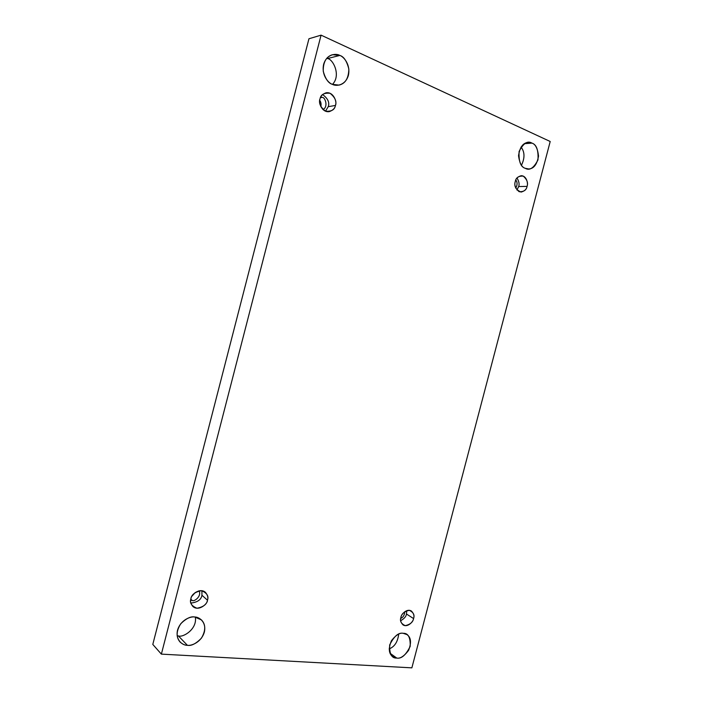 <?xml version="1.0" encoding="UTF-8"?>
<svg xmlns="http://www.w3.org/2000/svg" width="703" height="703" viewBox="0 0 703 703"><rect width="100%" height="100%" fill="white"/><g stroke="black" fill="none" stroke-linecap="round" stroke-linejoin="round"><path stroke-width="1.05" d="M178.377 635.916L177.156 635.776L178.377 635.916C182.85 637.867 197.438 629.194 195.329 617.067C197.438 629.194 182.85 637.867 178.377 635.916L187.393 645.31L178.377 635.916M194.705 616.997C190.908 616.162 186.286 618.376 180.829 623.649C176.181 631.022 175.926 637.138 180.056 642.015C182.578 644.247 185.021 645.345 187.393 645.31C183.202 645.556 175.223 640.714 177.516 630.213C180.627 619.774 190.794 616.18 194.705 616.997C198.905 616.83 206.647 621.777 204.353 632.085C201.33 642.331 191.357 646.039 187.393 645.31C191.339 646.092 196.014 643.711 201.427 638.157C205.812 630.547 205.821 624.466 201.453 619.905L194.705 616.997M326.763 58.27L327.475 58.569L339.848 55.432L332.44 54.702C326.174 56.635 323.108 62.145 323.248 71.249C325.401 78.903 328.442 83.27 332.378 84.342C328.503 83.226 321.245 75.195 323.635 64.333C326.763 53.797 336.254 53.226 339.848 55.432C343.732 56.653 350.762 64.72 348.389 75.37C345.331 85.713 336.016 86.478 332.378 84.342L339.039 85.107C345.331 83.613 348.6 78.279 348.846 69.105C346.895 61.196 343.899 56.635 339.848 55.432L327.475 58.569L326.763 58.27M403.241 633.315C399.945 632.498 396.017 634.95 391.457 640.67C388.258 648.298 388.68 653.623 392.722 656.655L396.747 658.061L390.042 653.245L396.747 658.061C391.729 658.403 389.374 654.045 389.664 644.976C394.058 636.189 398.583 632.305 403.241 633.315C408.206 633.078 410.517 637.445 410.183 646.4C405.886 655.082 401.413 658.966 396.747 658.061C400.148 658.825 404.093 656.25 408.592 650.345C411.589 642.639 411.035 637.384 406.914 634.572L403.241 633.315M524.376 143.684L531.916 143.113L528.102 142.419C522.988 142.85 519.798 147.296 518.533 155.758C519.614 163.281 521.863 167.472 525.299 168.316C520.668 167.024 518.594 161.418 519.095 151.479C523.366 143.227 527.637 140.442 531.916 143.113C536.494 144.51 538.516 150.099 537.98 159.897C533.797 168.07 529.57 170.873 525.299 168.316L528.709 168.966C533.753 168.773 537.03 164.476 538.533 156.057C537.619 148.386 535.414 144.071 531.916 143.113L524.376 143.684M515.308 181.418C513.858 186.181 515.774 189.731 521.072 192.077C524.631 191.119 526.626 189.221 527.048 186.383L518.665 186.55L516.925 190.012L518.665 186.55C519.561 184.204 519.007 181.356 516.995 178C519.007 181.356 519.561 184.204 518.665 186.55L527.048 186.383C526.398 190.153 523.761 191.928 519.157 191.708C515.334 188.413 514.051 184.986 515.308 181.418C515.984 177.613 518.629 175.847 523.252 176.119C527.039 179.441 528.313 182.859 527.048 186.383C528.313 183.94 526.767 175.653 521.187 175.724C517.689 176.717 515.73 178.624 515.308 181.418M400.921 617.419C399.972 619.914 400.675 622.401 403.021 624.888C407.775 627.902 413.513 621.311 413.566 618.552L406.475 614.018C406.114 616.531 404.172 618.763 400.657 620.705C404.172 618.763 406.114 616.531 406.475 614.018L406.712 610.67L406.475 614.018L413.566 618.552C412.942 622.164 410.174 624.528 405.253 625.652C401.097 623.763 399.656 621.021 400.921 617.419C401.554 613.763 404.339 611.399 409.278 610.318C413.399 612.251 414.832 614.993 413.566 618.552C414.524 616.03 413.803 613.517 411.378 611.021C406.633 608.139 400.982 614.659 400.921 617.419M190.926 598.719C190.038 601.047 190.671 603.622 192.815 606.425C198.527 611.795 207.833 603.807 207.464 600.195L201.937 595.248C201.243 599.668 197.552 602.278 190.864 603.077C197.552 602.278 201.243 599.668 201.937 595.248L201.937 590.74L201.937 595.248L207.464 600.195C206.831 604.334 203.334 607.005 196.972 608.227C191.462 606.004 189.441 602.84 190.926 598.719C191.594 594.527 195.118 591.856 201.506 590.687C206.963 592.963 208.958 596.126 207.464 600.195C208.396 597.805 207.71 595.186 205.434 592.339C199.652 587.242 190.61 595.125 190.926 598.719M190.671 600.107L192.235 600.494L190.821 599.184L192.235 600.494C194.546 601.935 201.946 595.793 199.002 590.836C201.946 595.793 194.546 601.935 192.235 600.494L190.671 600.107M320.014 98.956C318.143 101.935 321.684 112.796 329.232 111.636C332.976 110.292 335.041 108.227 335.41 105.459L328.231 106.671L325.498 111.188L328.231 106.671C329.76 102.559 327.888 98.508 322.607 94.536C327.888 98.508 329.76 102.559 328.231 106.671L335.41 105.459C334.733 109.809 331.403 111.707 325.445 111.162C320.348 107.102 318.538 103.033 320.014 98.956C320.726 94.562 324.074 92.673 330.067 93.288C335.103 97.392 336.886 101.452 335.41 105.459C337.352 102.497 333.626 91.399 325.981 92.822C322.378 94.22 320.383 96.267 320.014 98.956M320.427 97.699L322.202 97.365L320.753 96.996L322.202 97.365L320.427 97.699M550.203 141.496L411.87 667.85L161.374 654.124L321.078 35.15L550.203 141.496L321.078 35.15L308.942 38.762L321.078 35.15L161.374 654.124L152.797 644.423L161.374 654.124L411.87 667.85L550.203 141.496M308.942 38.762L152.797 644.423L308.942 38.762M332.484 84.386C341.43 75.124 332.747 58.753 327.475 58.569C332.747 58.753 341.43 75.124 332.484 84.386M389.163 648.895C394.585 646.786 397.766 641.848 398.706 634.097C397.766 641.848 394.585 646.786 389.163 648.895M521.477 165.24C524.948 157.973 524.798 151.91 521.037 147.05C524.798 151.91 524.948 157.973 521.477 165.24M191.954 596.188L195.267 592.497L191.954 596.188M320.849 106.689C321.35 104.132 320.99 102.032 319.751 100.388C320.99 102.032 321.35 104.132 320.849 106.689M322.932 109.519C328.477 107.172 325.278 97.084 322.202 97.365C325.278 97.084 328.477 107.172 322.932 109.519M400.71 618.403C403.153 617.401 404.497 615.178 404.743 611.733C404.497 615.178 403.153 617.401 400.71 618.403M515.756 188.096C517.496 184.933 517.513 182.226 515.809 179.977C517.513 182.226 517.496 184.933 515.756 188.096"/></g></svg>
